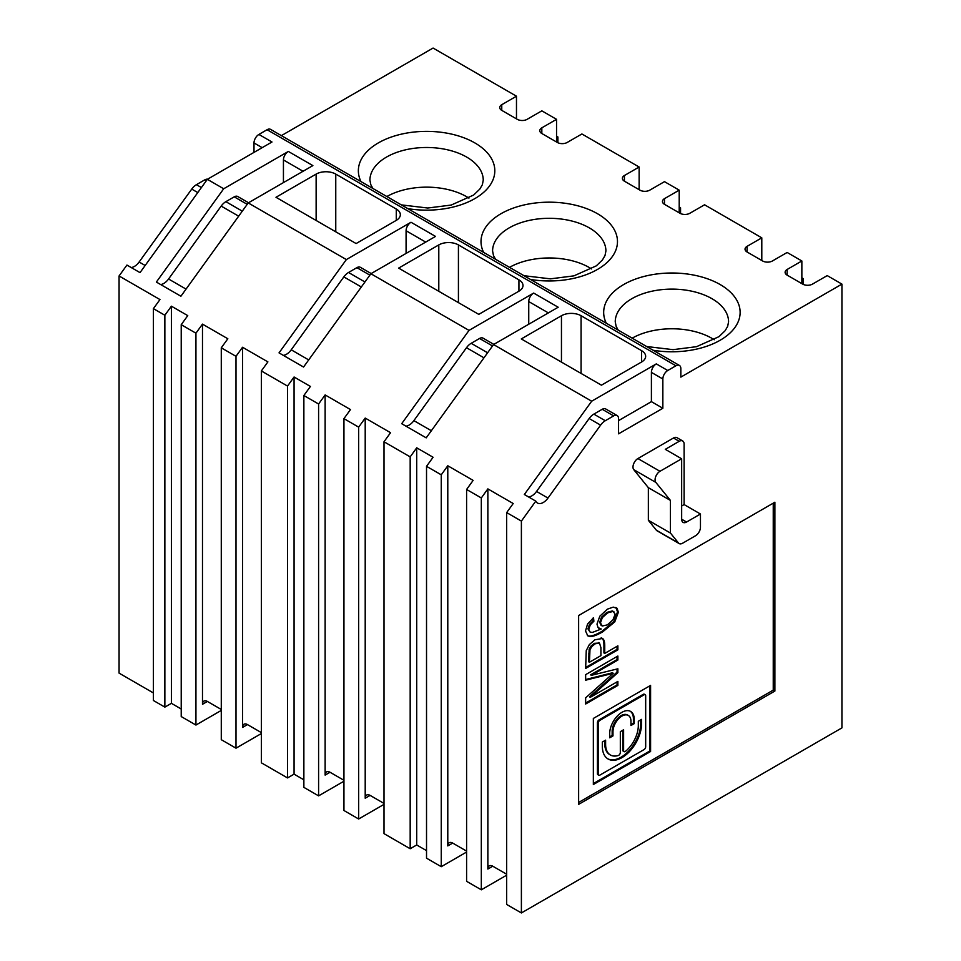 <?xml version="1.0" encoding="UTF-8"?>
<svg xmlns="http://www.w3.org/2000/svg" width="961" height="961" viewBox="0 0 961 961"><rect width="100%" height="100%" fill="white"/><g stroke="black" fill="none" stroke-linecap="round" stroke-linejoin="round"><path stroke-width="1.44" d="M787.143 275.134L787.143 269.464A6.943 4 -0 0 0 785.113 272.299A6.943 4 -0 0 0 787.143 275.134L802.675 284.108A6.943 4 -0 0 0 812.489 284.108L827.217 275.603L841.932 284.108L680.844 377.108L680.844 368.604A6.943 4 120 0 0 679.403 365.432A6.943 4 120 0 0 675.931 365.781L667.751 370.502A6.943 4 120 0 0 662.85 378.994L662.85 408.269L651.402 401.65L651.402 372.387A6.943 4 -60 0 1 656.303 363.883L591.676 401.205L524.346 494.507L535.794 501.125L521.391 521.09L521.391 912.95L841.932 727.885L841.932 284.108M664.483 204.321L664.483 198.651A6.943 4 -0 0 0 662.453 201.486A6.943 4 -0 0 0 664.483 204.321L680.016 213.282A6.943 4 -0 0 0 689.83 213.282L704.557 204.789L761.797 237.835L747.081 246.34A6.943 4 -0 0 0 745.039 249.163A6.943 4 -0 0 0 747.081 251.998L762.614 260.972A6.943 4 -0 0 0 772.428 260.972L787.143 252.467L801.858 260.972L801.858 283.627M761.797 260.503L761.797 237.835M516.477 118.864L516.477 96.208L433.075 48.05L281.369 135.633M516.477 96.208L501.762 104.701A6.943 4 -0 0 0 499.732 107.536A6.943 4 -0 0 0 501.762 110.371L517.294 119.332A6.943 4 -0 0 0 527.108 119.332L541.824 110.839L556.551 119.332L556.551 142M639.137 189.677L639.137 167.022L581.898 133.975L567.182 142.468A6.943 4 -0 0 1 557.368 142.468L541.824 133.507L541.824 127.837A6.943 4 -0 0 0 539.794 130.672A6.943 4 -0 0 0 541.824 133.507M639.137 167.022L624.422 175.515A6.943 4 -0 0 0 622.392 178.35A6.943 4 -0 0 0 624.422 181.185L639.954 190.158A6.943 4 -0 0 0 649.768 190.158L664.483 181.653L679.211 190.158L679.211 212.813M466.602 851.11L452.703 843.085A6.943 4 -120 0 0 449.231 842.737A6.943 4 -120 0 0 447.79 845.908L447.79 465.761L441.255 474.818L441.255 866.69L426.528 858.185L426.528 466.325L441.255 474.818M466.602 852.047L441.255 866.69M528.742 324.229L528.742 301.574A6.943 4 -60 0 1 533.655 293.069L469.016 330.392L401.686 423.693L426.216 437.856L493.546 344.555L591.676 401.205M600.601 425.146L589.153 418.528A11.568 6.679 -60 0 1 593.838 414.119L602.211 409.29A6.943 4 -60 0 1 605.67 408.942L617.118 415.548A6.943 4 120 0 0 613.659 415.897L605.286 420.726A11.568 6.679 120 0 0 600.601 425.146L547.986 498.062A11.568 6.679 -60 0 1 537.511 503.047A11.568 6.679 -60 0 1 535.794 501.125M618.56 420.618L651.402 401.65M528.586 496.969A11.568 6.679 120 0 0 536.538 491.443L547.986 498.062M589.153 418.528L536.538 491.443M506.663 875.183L481.317 889.814L466.602 881.321L466.602 489.461L481.317 497.954L487.864 488.885L513.21 503.528L506.663 512.585L521.391 521.09M506.663 512.585L506.663 904.457L521.391 912.95M483.972 357.816L466.493 347.714A11.568 6.679 -60 0 1 471.178 343.305L479.551 338.476A6.943 4 -60 0 1 483.023 338.128L493.846 344.374M533.655 293.069L558.185 307.232L493.546 344.555M253.992 152.391L253.992 142.937A6.943 4 -60 0 1 258.893 134.444L271.987 142L207.348 179.323L223.697 188.764L156.367 282.066L180.908 296.228L248.226 202.927L346.356 259.578L279.026 352.879L303.556 367.042L370.886 273.741L469.016 330.392M207.348 179.323L140.018 272.624L126.936 265.068L119.068 275.963L159.958 299.568L153.412 308.637L164.86 315.244L164.86 707.116L171.406 703.332L181.221 709.002M221.282 709.47L207.384 701.446A6.943 4 -120 0 0 203.912 701.11A6.943 4 -120 0 0 202.483 704.281L202.483 324.121L195.936 333.191L181.221 324.686L187.755 315.628L171.406 306.187L164.86 315.244M202.483 324.121L227.829 338.752L221.282 347.822L235.998 356.327L242.544 347.257L267.891 361.889L261.356 370.958L287.519 386.07L287.519 777.929L294.066 774.146L303.868 779.815M343.942 780.284L330.043 772.26A6.943 4 -120 0 0 326.572 771.923A6.943 4 -120 0 0 325.13 775.095L325.13 394.935L318.596 404.004L303.868 395.512L310.415 386.442L294.066 377L287.519 386.07M325.13 394.935L350.489 409.578L343.942 418.636L358.657 427.14L365.204 418.071L390.55 432.702L384.004 441.772L410.179 456.883L410.179 848.743L384.004 833.631L384.004 441.772M426.528 466.325L433.075 457.256L416.714 447.814L410.179 456.883M447.79 465.761L473.136 480.392L466.602 489.461M506.663 874.234L492.765 866.209A6.943 4 -120 0 0 489.293 865.873A6.943 4 -120 0 0 487.864 869.044L487.864 488.885M481.317 889.814L481.317 497.954M700.461 514.015L686.562 522.039A6.943 4 -60 0 1 683.091 522.388A6.943 4 -60 0 1 681.661 519.216L681.661 458.781L659.979 471.298A6.943 4 120 0 0 655.678 476.728A6.943 4 120 0 0 655.834 482.398L670.43 500.417L648.351 487.671L648.351 520.297L656.387 530.232L678.466 542.977A6.943 4 120 0 0 679.139 543.554A6.943 4 120 0 0 682.61 543.217L695.56 535.733A6.943 4 120 0 0 700.461 527.241L700.461 514.015L684.112 504.573L684.112 444.15A6.943 4 120 0 0 682.67 440.967A6.943 4 120 0 0 679.199 441.315L665.3 449.34L681.661 458.781M679.139 543.554L657.06 530.808A6.943 4 -60 0 1 656.387 530.232M581.081 373.433L581.081 315.737A13.874 8.012 -0 0 0 561.452 315.737L521.294 338.921L601.43 385.181L641.588 361.997A13.874 8.012 -0 0 0 645.66 356.339A13.874 8.012 -0 0 0 641.588 350.669L641.588 361.997M679.199 441.315L673.481 438.012L637.9 458.553L659.979 471.298M655.834 482.398L633.755 469.653A6.943 4 -60 0 1 633.599 463.971A6.943 4 -60 0 1 637.9 458.553M405.926 426.143A11.568 6.679 120 0 0 413.879 420.63L431.369 430.732M466.493 347.714L413.879 420.63M416.714 447.814L416.714 844.971L426.528 850.629M648.351 520.297L670.43 533.043L678.466 542.977M714.239 339.75A56.663 32.71 -0 0 0 632.17 338.164M664.483 198.651L679.211 190.158M541.824 127.837L556.551 119.332M787.143 269.464L801.858 260.972M670.43 533.043L670.43 500.417M410.179 848.743L416.714 844.971M384.004 804.369L358.657 819L358.657 427.14M343.942 418.636L343.942 810.507L358.657 819M343.942 781.233L318.596 795.864L303.868 787.371L303.868 395.512M287.519 777.929L261.356 762.818L261.356 370.958M261.356 733.555L235.998 748.187L235.998 356.327M221.282 347.822L221.282 739.694L235.998 748.187M221.282 710.419L195.936 725.05L181.221 716.558L181.221 324.686M164.86 707.116L153.412 700.497L153.412 308.637M119.068 275.963L119.068 673.12L153.412 692.953M335.761 231.805L335.761 174.097L396.28 209.042L396.28 220.369A13.874 8.012 -0 0 0 400.341 214.699A13.874 8.012 -0 0 0 396.28 209.042M335.761 174.097A13.874 8.012 -0 0 0 316.133 174.097L275.975 197.281L356.111 243.553L396.28 220.369M171.406 306.187L171.406 703.332M468.932 198.122A56.663 32.71 -0 0 0 386.863 196.537M801.858 277.813L803.216 278.594L803.216 284.384M803.216 278.594L801.858 279.387M679.211 206.999L680.556 207.78L680.556 213.57M680.556 207.78L679.211 208.561M556.551 136.186L557.897 136.967L557.897 142.745M557.897 136.967L556.551 137.747M406.083 253.416L406.083 230.748A6.943 4 -60 0 1 410.996 222.255L346.356 259.578M518.928 291.183A13.874 8.012 -0 0 0 523 285.513A13.874 8.012 -0 0 0 518.928 279.855L518.928 291.183L478.77 314.367L398.635 268.107L438.793 244.911L438.793 291.291M160.619 284.516A11.568 6.679 120 0 0 168.559 279.002L221.174 206.086A11.568 6.679 -60 0 1 225.871 201.666L234.232 196.837A6.943 4 -60 0 1 237.703 196.5L248.527 202.747M283.435 182.602L283.435 159.934A6.943 4 -60 0 1 288.336 151.442L223.697 188.764M131.177 267.518A11.568 6.679 120 0 0 139.129 262.005L145.159 265.488M197.774 192.572L191.744 189.089A11.568 6.679 -60 0 1 196.428 184.68L201.402 187.551M191.744 189.089L139.129 262.005M206.327 180.728L204.801 179.839L196.428 184.68M204.801 179.839A6.943 4 -60 0 1 207.504 179.226M679.403 365.432L270.546 129.375A6.943 4 120 0 0 267.074 129.723L258.893 134.444M261.356 732.606L247.457 724.582A6.943 4 -120 0 0 243.986 724.234A6.943 4 -120 0 0 242.544 727.417L242.544 347.257M195.936 725.05L195.936 333.191M288.336 151.442L312.866 165.604L248.226 202.927M361.324 286.991L343.834 276.9A11.568 6.679 -60 0 1 348.519 272.492L356.891 267.651A6.943 4 -60 0 1 360.363 267.314L371.186 273.561M283.279 355.33A11.568 6.679 120 0 0 291.219 349.816L308.709 359.919M343.834 276.9L291.219 349.816M458.421 302.619L458.421 244.911A13.874 8.012 -0 0 0 438.793 244.911M591.58 268.936A56.663 32.71 -0 0 0 509.522 267.35M384.004 803.42L370.105 795.396A6.943 4 -120 0 0 366.646 795.047A6.943 4 -120 0 0 365.204 798.231L365.204 418.071M601.178 637.804C603.015 638.464 603.928 640.891 603.928 645.095L603.928 652.939L604.745 653.42L617.875 645.828L617.875 649.828L585.645 668.436L586.258 650.585L589.357 644.579L594.907 639.798L602.451 638.488M602.006 638.272C603.832 638.933 604.745 641.359 604.745 645.576L604.745 653.42M585.645 679.523L612.421 672.784L613.238 673.253L585.645 680.196L585.645 674.646L617.875 656.039L617.875 660.027L591.399 675.319L617.875 668.796L617.875 672.616L590.294 697.314L617.875 681.397L617.875 685.397L585.645 704.005L585.645 697.83L613.238 673.253M615.845 607.472L617.539 611.821L613.935 621.443L601.946 631.341C595.736 634.933 591.303 636.47 588.661 635.966L587.399 635.581M589.489 636.434L587.796 635.834L585.525 630.933L587.579 623.977L593.526 617.719L593.886 621.226L590.306 624.854L588.745 629.311L590.042 632.014L592.264 632.47L601.238 628.999L598.066 627.605L596.985 624.121L599.82 616.205L607.412 609.142L613.238 607.124L617.106 608.349L618.355 612.289L614.752 621.923L602.763 631.809C596.553 635.401 592.12 636.939 589.489 636.434L588.661 635.966M616.277 607.688L617.106 608.349L616.289 607.881M598.643 628.17L601.238 628.999M592.805 618.235L593.069 620.758L589.489 624.374L587.928 628.842L590.042 632.014M593.069 620.758L593.886 621.226M620.325 752.475A2.318 1.333 -60 0 1 618.331 755.478A23.124 13.358 -60 0 1 610.403 754.998A23.124 13.358 -60 0 1 605.61 744.403L605.61 740.162L602.343 742.048L602.343 746.301A27.749 16.025 -60 0 0 608.085 758.998A27.749 16.025 -60 0 0 629.479 751.562A27.749 16.025 -60 0 0 641.588 723.633L641.588 719.381L638.32 721.279L638.32 725.519A23.124 13.358 -60 0 1 625.599 751.274A2.318 1.333 -60 0 1 624.073 751.646A2.318 1.333 -60 0 1 623.605 750.589L623.605 729.771L620.325 731.657L620.325 752.475M604.793 740.631L604.793 743.934A23.124 13.358 120 0 0 609.586 754.517L610.403 754.998M607.688 758.758A27.749 16.025 120 0 0 628.926 750.805A27.749 16.025 120 0 0 640.771 723.165L640.771 719.861M628.326 715.452L627.509 714.984A12.721 7.34 120 0 0 617.707 718.384A12.721 7.34 120 0 0 612.157 731.189L612.974 731.657A12.721 7.34 -60 0 1 618.524 718.864A12.721 7.34 -60 0 1 628.326 715.452A12.721 7.34 -60 0 1 630.957 721.279L630.957 725.519L634.236 723.633L633.407 723.165L633.407 718.912A17.346 10.018 120 0 0 630.224 711.224M622.788 730.24L622.788 750.121A2.318 1.333 120 0 0 623.257 751.178L624.073 751.646M609.694 736.859L612.157 735.441L612.974 735.91L609.694 737.796L609.694 733.543A17.346 10.018 -60 0 1 617.274 716.089A17.346 10.018 -60 0 1 630.632 711.44A17.346 10.018 -60 0 1 634.236 719.381L634.236 723.633M598.247 723.165A2.318 1.333 -60 0 1 599.892 720.33L644.038 694.839A2.318 1.333 -60 0 1 645.203 694.719A2.318 1.333 -60 0 1 645.684 695.776L645.684 746.769A2.318 1.333 -60 0 1 644.038 749.604L599.892 775.095A2.318 1.333 -60 0 1 598.727 775.215A2.318 1.333 -60 0 1 598.247 774.146L598.247 723.165L597.43 722.696A2.318 1.333 120 0 1 599.063 719.861L643.221 694.359L644.038 694.839M597.43 722.696L597.43 773.677A2.318 1.333 120 0 0 597.91 774.734L598.727 775.215M645.203 694.719L644.387 694.25A2.318 1.333 120 0 0 643.221 694.359M599.472 643.029L594.27 643.353L591.003 646.092L589.153 649.24L588.649 661.769L589.465 662.237L600.925 655.618L600.925 647.678L599.472 643.029L595.087 643.834L591.832 646.561L589.97 649.708L589.465 662.237M600.445 622.884L602.319 626.007L607.4 624.866L613.01 619.749L615.136 614.163L613.13 611.412L607.652 612.866L602.331 617.635L600.445 622.884L599.628 622.416L601.502 625.527M601.033 625.311L602.319 626.007M612.313 610.944L613.899 611.725L612.313 610.944L606.835 612.397L601.514 617.166L599.628 622.416M662.85 408.269L618.56 433.831L618.56 418.732A6.943 4 120 0 0 617.118 415.548M673.481 438.012A6.943 4 -60 0 1 676.952 437.663L682.67 440.967M774.878 502.219L578.63 615.52L578.63 804.369L774.878 691.055L774.878 502.219M633.755 469.653L648.351 487.671M581.081 315.737L641.588 350.669M410.996 222.255L435.525 236.418L370.886 273.741M458.421 244.911L518.928 279.855M318.596 795.864L318.596 404.004M294.066 377L294.066 774.146M593.345 783.587L649.768 751.022L650.585 751.49L593.345 784.536L593.345 718.444L650.585 685.397L650.585 751.49M681.661 505.991L684.112 504.573M774.878 691.055L773.245 690.118L773.245 503.156M578.63 802.471L773.245 690.118M617.058 669L617.058 672.135L617.875 672.616M617.058 672.135L589.477 696.845L590.294 697.314M617.058 681.866L617.058 684.917L617.875 685.397M617.058 684.917L585.645 703.056M617.058 646.309L617.058 649.36L617.875 649.828M612.157 735.441L612.157 731.189M612.974 731.657L612.974 735.91M649.768 751.022L649.768 685.866M630.957 724.582L633.407 723.165M617.058 656.507L617.058 659.558L617.875 660.027M617.058 659.558L590.571 674.85L591.399 675.319M617.058 649.36L585.645 667.499M452.703 843.085L447.79 845.908M747.081 251.998L747.081 246.34M548.371 312.902L528.742 301.574M492.525 345.96L479.551 338.476M471.178 343.305L487.599 352.783M593.838 414.119L605.286 420.726M487.864 869.044L492.765 866.209M662.85 378.994L651.402 372.387M686.562 522.039L681.661 519.216M561.452 315.737L561.452 362.105M613.659 415.897L602.211 409.29M618.223 330.116L616.145 326.368L615.244 321.839A56.663 32.71 180 0 1 671.907 289.117A56.663 32.71 180 0 1 728.57 321.839L727.657 326.368L725.159 330.692L718.972 336.662L696.521 346.681L673.084 349.66L646.645 346.525M653.132 350.26A68.231 39.389 -0 0 0 739.838 316.049A68.231 39.389 -0 0 0 665.577 273.176A68.231 39.389 -0 0 0 606.307 323.232M530.472 279.447A68.231 39.389 -0 0 0 617.178 245.235A68.231 39.389 -0 0 0 542.917 202.351A68.231 39.389 -0 0 0 483.647 252.419M407.812 208.633A68.231 39.389 -0 0 0 494.519 174.421A68.231 39.389 -0 0 0 420.257 131.537A68.231 39.389 -0 0 0 361 181.605M316.133 174.097L316.133 220.465M372.904 188.476L370.838 184.74L369.925 180.2A56.663 32.71 180 0 1 426.588 147.489A56.663 32.71 180 0 1 483.251 180.2L482.35 184.74L479.839 189.065L473.653 195.035L451.214 205.053L427.765 208.02L401.338 204.885M425.711 242.088L406.083 230.748M168.559 279.002L186.05 289.093M303.051 171.274L283.435 159.934M247.205 204.333L234.232 196.837M225.871 201.666L242.292 211.156M238.664 216.177L221.174 206.086M262.173 147.67L253.992 142.937M501.762 110.371L501.762 104.701M242.544 727.417L247.457 724.582M207.384 701.446L202.483 704.281M495.564 259.29L493.486 255.554L492.585 251.025A56.663 32.71 180 0 1 549.248 218.303A56.663 32.71 180 0 1 605.91 251.025L604.998 255.554L602.499 259.878L596.313 265.849L573.873 275.867L550.425 278.846L523.985 275.711M624.422 181.185L624.422 175.515M369.865 275.146L356.891 267.651M348.519 272.492L364.952 281.969M330.043 772.26L325.13 775.095M365.204 798.231L370.105 795.396M603.928 645.095L604.745 645.576M607.256 674.129L608.073 674.598M601.946 631.341L602.763 631.809M613.935 621.443L614.752 621.923M617.539 611.821L618.355 612.289M587.928 628.842L588.745 629.311M589.489 624.374L590.306 624.854M604.793 743.934L605.61 744.403M640.771 723.165L641.588 723.633M622.788 750.121L623.605 750.589M633.407 718.912L634.236 719.381M599.063 719.861L599.892 720.33M597.43 773.677L598.247 774.146M599.376 642.981L598.655 642.561M595.087 643.834L594.27 643.353M602.331 617.635L601.514 617.166M607.652 612.866L606.835 612.397M591.832 646.561L591.003 646.092M589.97 649.708L589.153 649.24M589.465 654.369L588.649 653.9M656.303 363.883L667.751 370.502M675.931 365.781L267.074 129.723"/></g></svg>
